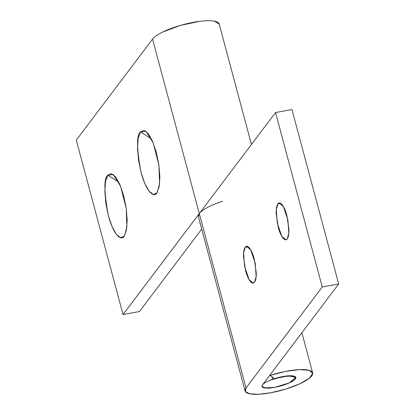 <?xml version="1.0" encoding="UTF-8"?>
<svg xmlns="http://www.w3.org/2000/svg" width="415" height="415" viewBox="0 0 415 415"><rect width="100%" height="100%" fill="white"/><g stroke="black" fill="none" stroke-linecap="round" stroke-linejoin="round"><path stroke-width="0.62" d="M280.732 203.449L277.884 203.973L279.191 203.07L283.352 206.52L287.88 219.851L288.824 233.246L287.232 238.858C286.028 240.451 284.545 240.109 282.781 237.826C281.017 235.549 279.492 232.001 278.2 227.187L276.172 213.16C276.11 208.631 276.681 205.565 277.884 203.973C279.088 202.38 280.571 202.722 282.335 205C284.099 207.277 285.624 210.825 286.915 215.644L288.944 229.666C289.006 234.2 288.435 237.266 287.232 238.858L285.925 239.761L281.764 236.306L277.236 222.98L276.297 209.58L277.884 203.973L280.732 203.449M248.056 246.728L245.208 247.252L246.515 246.349L250.676 249.804L255.204 263.131L256.148 276.525L254.556 282.138C253.352 283.73 251.869 283.388 250.11 281.111C248.346 278.828 246.816 275.28 245.524 270.466L243.496 256.444C243.434 251.91 244.004 248.844 245.208 247.252C246.411 245.659 247.895 246.002 249.659 248.279C251.423 250.561 252.948 254.11 254.239 258.924L256.268 272.945C256.33 277.479 255.759 280.545 254.556 282.138L253.254 283.04L249.088 279.586L244.56 266.259L243.621 252.865L245.208 247.252L248.056 246.728M270.025 374.921L270.149 375.383L274.512 378.662L288.648 375.803L295.771 377.417L289.364 382.869L274.792 387.351L282.444 385.473L289.364 382.869L294.142 380.083L295.807 377.671L294.017 376.13L289.136 375.777L282.159 376.685L274.512 378.662L270.149 375.383A34.974 8.757 -15 0 1 312.64 372.82A34.974 8.757 -15 0 1 270.71 392.761A34.974 8.757 -15 0 1 245.141 391.127A34.974 8.757 -15 0 1 246.022 387.973L322.263 286.988L275.529 112.564L199.288 213.549L246.022 387.973L199.288 213.549A34.974 8.757 165 0 0 198.401 216.703M271.95 376.737L272.634 379.294L271.95 376.737M274.792 387.351L266.082 388.103L261.99 386.469L262.451 384.959C261.326 386.453 261.964 387.434 264.376 387.901L274.792 387.351A17.487 4.378 -15 0 1 261.953 386.183A17.487 4.378 -15 0 1 282.963 376.53L270.149 380.249C266.145 381.893 263.577 383.465 262.451 384.959C261.326 386.453 261.964 387.434 264.376 387.901L274.792 387.351L287.605 383.636C291.615 381.987 294.178 380.42 295.309 378.926C296.435 377.432 295.796 376.452 293.384 375.985L282.963 376.53A17.487 4.378 -15 0 1 295.807 377.697A17.487 4.378 -15 0 1 274.792 387.351M198.386 216.666L199.288 213.549L275.529 112.564L291.958 109.544L338.692 283.969L262.451 384.959L338.692 283.969L291.958 109.544L275.529 112.564L322.263 286.988L338.692 283.969L322.263 286.988L246.022 387.973L245.4 391.656L249.872 393.856L258.758 394.245L270.71 392.761L286.008 389L299.848 383.802L309.408 378.221L312.734 373.401L309.149 370.32L299.386 369.615L285.437 371.43L270.149 375.383M118.773 182.169L107.833 175.161L113.352 174.622L120.563 186.2L126.248 208.449L126.902 227.114L124.562 235.668L124.194 236.208L120.651 237.748L116.408 234.408L112.102 226.694L108.388 215.784L105.841 203.334L104.839 191.242L105.54 181.35L107.833 175.161L111.376 173.62L115.619 176.961L119.925 184.675L123.639 195.584L126.186 208.034L127.187 220.126L126.487 230.019L124.194 236.208C122.29 240.389 114.545 238.236 108.388 215.784C103.952 191.74 103.766 178.201 107.833 175.161L118.773 182.169M151.449 138.89L140.509 131.882L146.028 131.337L153.234 142.921L158.919 165.17L159.578 183.829L157.238 192.389L156.865 192.928L153.327 194.469L149.078 191.128L144.773 183.414L141.064 172.505L138.517 160.055L137.515 147.963L138.216 138.071L140.509 131.882L144.052 130.341L148.295 133.682L152.601 141.391L156.315 152.305L158.862 164.755L159.863 176.847L159.163 186.74L156.865 192.928C154.966 197.109 147.221 194.957 141.064 172.505C136.623 148.461 136.442 134.922 140.509 131.882L151.449 138.89M219.26 24.532A34.974 8.757 165 0 0 189.344 23.126A34.974 8.757 165 0 0 152.549 39.124L199.288 213.549A34.974 8.757 -15 0 1 222.788 201.161M209.362 206.52C204.294 209.02 200.938 211.36 199.288 213.549L123.042 314.539L139.471 311.52L201.716 229.08L139.471 311.52L123.042 314.539L76.308 140.114L123.042 314.539L199.288 213.549L152.549 39.124L76.308 140.114L152.549 39.124C154.198 36.935 157.56 34.595 162.623 32.095L180.38 25.403L199.828 21.305C206.022 20.532 210.882 20.491 214.415 21.175L219.239 24.236M279.191 203.07L279.611 202.992M246.515 246.349L246.941 246.271M312.661 372.888L301.892 332.711M245.099 390.992L198.36 216.568M253.254 283.04L253.581 282.978M285.925 239.761L286.257 239.699M251.449 144.456L219.187 24.039"/></g></svg>
